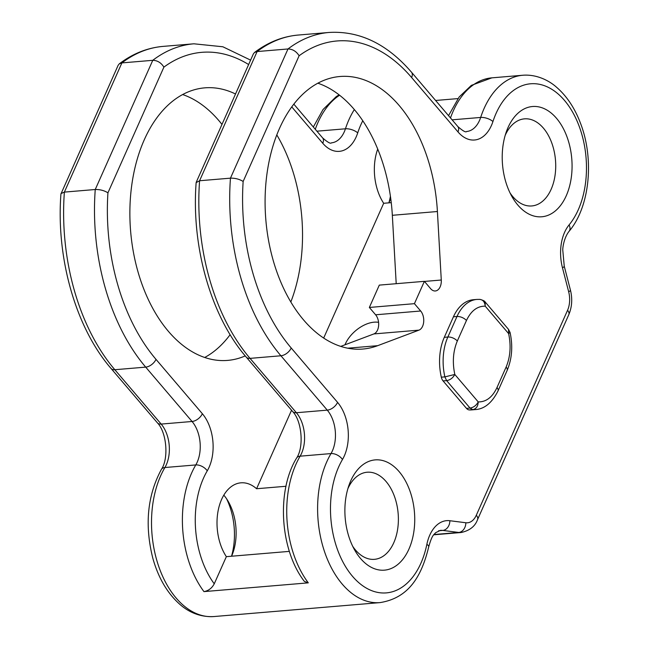 <?xml version="1.0" encoding="UTF-8"?>
<svg xmlns="http://www.w3.org/2000/svg" width="649" height="649" viewBox="0 0 649 649"><rect width="100%" height="100%" fill="white"/><g stroke="black" fill="none" stroke-linecap="round" stroke-linejoin="round"><path stroke-width="0.97" d="M466.493 408.375L470.046 408.083C473.624 407.45 476.342 405.398 478.224 401.909C478.005 406.331 476.196 408.902 472.796 409.624A44.984 28.248 -94.8 0 0 475.279 409.592L471.718 409.892A44.984 28.248 -94.8 0 1 469.235 409.925A7.269 4.559 -94.8 0 1 466.493 408.375L443.08 380.922A7.269 4.559 -94.8 0 1 441.312 377.183A44.984 28.248 -94.8 0 1 444.297 337.318L453.432 316.801L456.993 316.501A7.269 3.724 24 0 1 466.444 320.517C471.02 310.839 477.283 306.052 485.217 306.166C484.754 301.793 482.807 299.538 479.376 299.392M453.432 316.801A44.984 28.248 -94.8 0 1 473.324 299.724L476.885 299.424A44.984 28.248 -94.8 0 0 456.993 316.501L447.859 337.018L444.297 337.318M469.235 409.925L472.796 409.624L470.046 408.083L446.642 380.622L444.873 376.882L454.811 374.457C452.256 362.256 453.091 351.117 457.318 341.025A7.269 3.724 -156 0 0 447.859 337.018A44.984 28.248 -94.8 0 0 444.873 376.882L441.312 377.183M199.584 180.747L230.46 178.159L287.986 48.967L257.109 51.555L199.584 180.747A181.55 114.005 85.2 0 0 250.043 358.37L296.39 412.732L327.266 410.136L280.92 355.774L250.043 358.37A9.151 5.362 -40.5 0 1 246.271 357.128C210.982 316.428 191.195 246.774 196.144 182.62L199.584 180.747M426.855 544.373A38.21 23.997 -94.8 0 1 449.871 520.725L465.836 522.753A19.908 12.501 85.2 0 0 476.309 515.233L567.559 310.287A19.908 12.501 85.2 0 0 568.67 291.79L562.472 267.81A38.21 23.997 -94.8 0 1 569.084 224.927A78.14 49.073 85.2 0 0 567.518 104.246A78.14 49.073 85.2 0 0 492.94 121.541A38.21 23.997 -94.8 0 1 457.975 131.901L411.628 77.539A172.399 108.261 85.2 0 0 299.116 55.757L243.148 181.46A172.399 108.261 85.2 0 0 291.214 348.002L337.561 402.364A38.21 23.997 -94.8 0 1 342.477 459.492A78.14 49.073 85.2 0 0 355.766 579.849A78.14 49.073 85.2 0 0 426.855 544.373A9.151 3.026 -168.4 0 1 428.721 546.815C421.874 575.111 409.568 597.94 380.014 602.605A87.29 54.816 -94.8 0 1 324.232 550.774A87.29 54.816 -94.8 0 1 331.006 453.578L300.13 456.174A87.29 54.816 85.2 0 0 308.291 582.851L203.956 591.612A87.29 54.816 -94.8 0 1 195.787 464.935L164.911 467.523A87.29 54.816 85.2 0 0 158.145 564.719A87.29 54.816 85.2 0 0 213.927 616.55C198.05 617.45 186.514 610.279 179.87 604.357C167.345 593.259 158.332 577.886 152.823 558.237C144.508 525.09 147.364 495.471 161.398 469.381C168.918 458.405 166.655 432.291 157.407 422.84A9.151 5.362 -40.5 0 0 161.179 424.081L114.824 369.719A181.55 114.005 85.2 0 1 64.373 192.104L121.89 62.904L152.766 60.316A181.55 114.005 -94.8 0 1 193.913 43.799L163.045 46.395A181.55 114.005 85.2 0 0 121.89 62.904L119.302 63.829L118.142 65.298L60.933 193.97C55.984 258.124 75.763 327.777 111.06 368.478A9.151 5.362 -40.5 0 0 114.824 369.719L145.701 367.123A181.55 114.005 -94.8 0 1 95.249 189.508L64.373 192.104L61.03 193.564M435.601 100.473L457.934 98.599M390.69 198.172A43.702 27.445 -94.8 0 1 390.098 199.9A43.702 27.445 -94.8 0 1 388.921 202.845M510.057 192.956A43.702 27.445 85.2 0 0 531.782 205.952A43.702 27.445 85.2 0 0 551.115 189.362A43.702 27.445 85.2 0 0 551.528 142.318A43.702 27.445 85.2 0 0 524.473 118.848A43.702 27.445 85.2 0 0 505.214 135.284M391.25 202.65L383.681 203.283A43.702 27.445 -94.8 0 1 377.726 149.067M223.816 495.138A43.702 27.445 -94.8 0 1 228.448 501.823A43.702 27.445 -94.8 0 1 232.764 553.273A43.702 27.445 -94.8 0 1 231.588 556.225M289.373 551.374L226.347 556.664A43.702 27.445 -94.8 0 1 221.609 499.414A43.702 27.445 -94.8 0 1 240.941 482.824A43.702 27.445 -94.8 0 1 256.582 488.738L285.982 486.271M352.723 546.336A43.702 27.445 85.2 0 0 374.449 559.333A43.702 27.445 85.2 0 0 393.781 542.734A43.702 27.445 85.2 0 0 394.194 495.698A43.702 27.445 85.2 0 0 367.139 472.229A43.702 27.445 85.2 0 0 347.88 488.665M424.454 281.431L441.279 280.019A10.895 6.847 -94.8 0 1 435.341 290.971A10.895 6.847 -94.8 0 1 430.62 288.667L424.373 281.333L379.3 285.114L369.354 307.456L414.427 303.667L424.373 281.333M441.279 280.019L437.41 211.517L392.337 215.298A136.752 85.879 85.2 0 0 317.848 83.202M396.206 283.694L392.337 215.298M347.694 348.197L377.677 345.674A136.752 85.879 -94.8 0 1 362.864 349.04A136.752 85.879 -94.8 0 1 265.847 219.954A136.752 85.879 -94.8 0 1 339.979 76.501A136.752 85.879 -94.8 0 1 437.41 211.517M377.677 345.674L418.962 330.138L373.889 333.927A10.895 6.847 85.2 0 0 378.61 325.693A10.895 6.847 85.2 0 0 375.609 314.789L369.354 307.456M340.741 346.396L373.889 333.927M414.427 303.667L420.674 311.001A10.895 6.847 -94.8 0 1 423.683 321.912A10.895 6.847 -94.8 0 1 418.962 330.138M408.911 549.151A55.327 34.746 -94.8 0 1 354.605 549.938A55.327 34.746 -94.8 0 1 349.138 484.803A55.327 34.746 -94.8 0 1 397.845 470.176A55.327 34.746 -94.8 0 1 408.911 549.151M566.244 195.771A55.327 34.746 -94.8 0 1 511.939 196.558A55.327 34.746 -94.8 0 1 506.471 131.423A55.327 34.746 -94.8 0 1 555.179 116.804A55.327 34.746 -94.8 0 1 566.244 195.771M475.279 409.592C484.389 409.073 491.966 402.875 497.994 390.99L507.129 370.474C512.02 358.816 513.002 346.152 510.073 332.483L508.629 333.618L508.516 329.384L485.111 301.923L485.217 306.166L508.629 333.618C511.185 345.812 510.349 356.958 506.123 367.05L496.988 387.558C492.413 397.237 486.158 402.023 478.224 401.909L454.811 374.457C452.937 377.945 450.211 379.998 446.642 380.622L443.08 380.922M388.873 202.853A55.327 34.746 85.2 0 0 390.422 196.282M231.539 556.225A55.327 34.746 85.2 0 0 226.615 498.846M182.629 94.551A136.752 85.879 -94.8 0 1 221.974 124.413M230.135 334.681A136.752 85.879 -94.8 0 1 204.703 357.477M245.241 355.903A136.752 85.879 -94.8 0 1 227.645 360.398A136.752 85.879 -94.8 0 1 142.999 286.963A136.752 85.879 -94.8 0 1 144.281 139.77A136.752 85.879 -94.8 0 1 204.76 87.85A136.752 85.879 -94.8 0 1 235.522 94M276.798 134.903A136.752 85.879 -94.8 0 1 290.825 301.988M226.347 556.664L214.251 583.816C211.898 588.213 208.467 590.809 203.956 591.612M383.681 203.283L323.673 338.064M291.547 410.225L256.582 488.738M344.984 344.797A25.571 14.976 139.5 0 1 374.132 322.172A25.571 14.976 139.5 0 1 378.578 322.35M308.291 582.851L304.397 581.447C280.027 550.036 276.223 491.123 296.617 458.032A9.151 5.33 30.5 0 1 300.13 456.174A29.059 18.245 -94.8 0 0 296.39 412.732A9.151 5.362 -40.5 0 1 292.626 411.49L246.271 357.128M196.249 182.207L253.353 53.94L254.513 52.48L257.109 51.555A181.55 114.005 85.2 0 1 298.256 35.046L329.132 32.45A181.55 114.005 -94.8 0 0 287.986 48.967C292.602 49.073 296.317 51.336 299.116 55.757M248.632 64.543A172.399 108.261 85.2 0 0 163.905 67.115C161.098 62.693 157.391 60.422 152.766 60.316L95.249 189.508C99.962 189.403 104.197 190.506 107.937 192.818A172.399 108.261 85.2 0 0 155.995 359.351L202.35 413.713A38.21 23.997 -94.8 0 1 207.258 470.841A78.14 49.073 85.2 0 0 214.251 583.816M243.148 181.46C239.408 179.156 235.181 178.053 230.46 178.159A181.55 114.005 -94.8 0 0 280.92 355.774A9.151 5.362 -40.5 0 0 291.214 348.002M497.994 390.99A7.269 3.724 -156 0 0 496.988 387.558M161.398 469.381A9.151 5.33 30.5 0 1 164.911 467.523A29.059 18.245 -94.8 0 0 161.179 424.081L192.055 421.485L145.701 367.123A9.151 5.362 139.5 0 0 155.995 359.351M452.11 119.838L480.666 117.445A87.29 54.816 -94.8 0 1 522.745 75.252L491.869 77.848A87.29 54.816 85.2 0 0 450.495 117.948M339.581 95.225A87.29 54.816 85.2 0 0 315.284 129.297M316.899 131.187L345.446 128.794A87.29 54.816 -94.8 0 1 354.338 109.567M375.609 314.789L420.674 311.001M507.129 370.474A7.269 3.724 -156 0 0 506.123 367.05M457.318 341.025L466.444 320.517M362.775 120.755A78.14 49.073 85.2 0 0 357.721 132.891A38.21 23.997 -94.8 0 1 322.764 143.259L291.758 106.89M163.905 67.115L107.937 192.818M457.975 131.901A9.151 5.362 -40.5 0 0 457.845 126.563C462.899 130.993 465.836 132.639 466.655 131.487A29.059 18.245 85.2 0 0 480.666 117.445A9.151 3.983 -161.9 0 1 492.94 121.541M322.764 143.259A9.151 5.362 -40.5 0 0 322.626 137.912C327.688 142.35 330.625 143.989 331.444 142.837A29.059 18.245 85.2 0 0 345.446 128.794A9.151 3.983 -161.9 0 1 357.721 132.891M342.477 459.492A9.151 5.33 30.5 0 0 331.006 453.578A29.059 18.245 85.2 0 0 327.266 410.136A9.151 5.362 -40.5 0 0 337.561 402.364M207.258 470.841A9.151 5.33 -149.5 0 0 195.787 464.935A29.059 18.245 85.2 0 0 192.055 421.485A9.151 5.362 139.5 0 0 202.35 413.713M433.938 534.533L458.738 532.456L442.764 530.42A29.059 18.245 85.2 0 0 440.33 530.371L435.576 532.74C434.067 534.873 432.258 534.127 428.721 546.815M449.871 520.725A9.151 7.058 -82.8 0 1 442.764 530.42L438.602 530.768M433.727 534.808L461.179 532.505A29.059 18.245 -94.8 0 1 458.738 532.456A9.151 7.058 -82.8 0 0 465.836 522.753M568.67 291.79A9.151 1.874 -14.5 0 0 570.43 290.095C572.564 298.767 572.029 306.936 568.824 314.611A9.151 4.689 -156 0 0 567.559 310.287M568.824 314.611L477.575 519.549A9.151 4.689 -156 0 0 476.309 515.233M562.472 267.81A9.151 1.874 -14.5 0 0 564.232 266.114L570.43 290.095M569.084 224.927A9.151 5.995 39.5 0 1 569.043 231.352C589.754 207.023 594.395 159.703 580.709 123.821C574.99 108.448 566.95 96.263 556.574 87.258C549.168 80.606 536.642 74.124 522.745 75.252M411.628 77.539A9.151 5.362 -40.5 0 0 411.49 72.201L457.845 126.563M485.111 301.931C484.917 301.152 483.205 300.3 479.984 299.384L476.885 299.424M380.014 602.605L213.927 616.55M510.073 332.483L508.516 329.376M296.617 458.032C304.13 447.056 301.874 420.941 292.626 411.49M254.513 52.48C267.988 42.258 282.566 36.441 298.256 35.046M448.54 115.652L459.176 96.961L471.336 85.376L491.869 77.848M293.827 104.132L322.626 137.912M250.603 60.122L222.858 46.777L193.913 43.799M477.575 519.549C475.157 526.315 469.689 530.631 461.179 532.505M564.232 266.114L562.756 249.865C562.813 246.012 564.5 237.063 569.043 231.352M411.49 72.201C387.112 43.954 359.651 30.706 329.132 32.45M313.329 127.009L323.056 109.503L336.125 96.725L339.086 94.843M119.302 63.829C132.769 53.607 147.347 47.799 163.045 46.395M157.407 422.84L111.06 368.478"/></g></svg>

